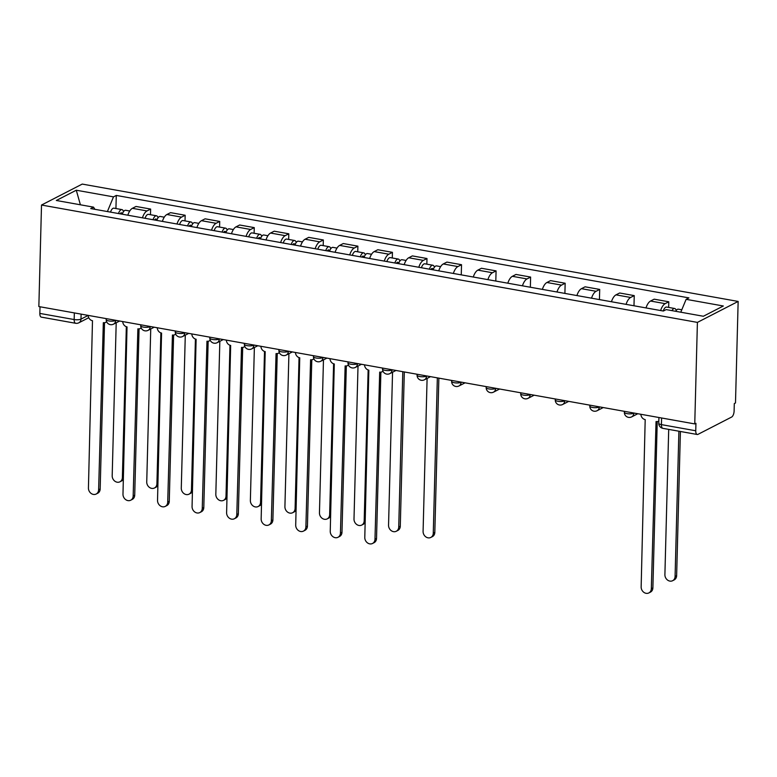 <?xml version="1.0" encoding="UTF-8"?>
<svg xmlns="http://www.w3.org/2000/svg" width="777" height="777" viewBox="0 0 777 777"><rect width="100%" height="100%" fill="white"/><g stroke="black" fill="none" stroke-linecap="round" stroke-linejoin="round"><path stroke-width="1.17" d="M694.755 423.921L695.939 423.31L695.745 430.769A5.031 2.244 100.1 0 0 697.231 434.489A5.031 2.244 100.1 0 0 697.989 434.353L731.604 417.064A5.031 2.244 100.1 0 0 734.11 411.023L734.304 403.574L735.489 402.962L738.15 301.437L82.245 184.081L41.511 205.041L697.406 322.397L694.755 423.921L38.85 306.565L41.511 205.041M74.339 312.908L74.165 319.551A5.031 2.244 -79.9 0 0 75.66 323.281L41.336 317.133A5.031 2.244 -79.9 0 1 39.841 313.413L74.165 319.551A5.031 1.447 1.5 0 0 80.973 319.124L88.18 315.413M40.016 306.769L39.841 313.413M738.15 301.437L697.406 322.397M660.615 310.538A11.558 5.157 -79.9 0 1 665.17 303.652L668.793 301.787L654.176 299.174L650.553 301.039A11.558 5.157 100.1 0 0 645.998 307.925M668.647 307.43L668.793 301.787M626.068 304.361A11.558 5.157 -79.9 0 1 630.623 297.474L634.246 295.61L619.638 292.997L616.015 294.852A11.558 5.157 100.1 0 0 611.45 301.738M633.983 305.769L634.246 295.61M591.53 298.174A11.558 5.157 -79.9 0 1 596.085 291.288L599.708 289.423L585.091 286.81L581.468 288.675A11.558 5.157 100.1 0 0 576.913 295.561M599.436 299.592L599.708 289.423M556.983 291.997A11.558 5.157 -79.9 0 1 561.538 285.11L565.161 283.246L550.543 280.633L546.921 282.498A11.558 5.157 100.1 0 0 542.365 289.384M564.898 293.415L565.161 283.246M522.435 285.819A11.558 5.157 -79.9 0 1 526.991 278.933L530.613 277.068L515.996 274.446L512.373 276.311A11.558 5.157 100.1 0 0 507.818 283.197M530.351 287.228L530.613 277.068M487.888 279.633A11.558 5.157 -79.9 0 1 492.453 272.746L496.076 270.882L481.458 268.269L477.836 270.134A11.558 5.157 100.1 0 0 473.28 277.02M495.804 281.051L496.076 270.882M453.35 273.455A11.558 5.157 -79.9 0 1 457.906 266.569L461.528 264.704L446.911 262.092L443.288 263.957A11.558 5.157 100.1 0 0 438.733 270.843M461.256 274.873L461.528 264.704M418.803 267.269A11.558 5.157 -79.9 0 1 423.358 260.382L426.981 258.518L412.364 255.905L408.741 257.77A11.558 5.157 100.1 0 0 404.186 264.656M426.835 264.161L426.981 258.518M384.256 261.091A11.558 5.157 -79.9 0 1 388.811 254.205L392.434 252.34L377.826 249.728L374.203 251.593A11.558 5.157 100.1 0 0 369.648 258.479M392.288 257.983L392.434 252.34M349.718 254.914A11.558 5.157 -79.9 0 1 354.273 248.028L357.896 246.163L343.279 243.541L339.656 245.406A11.558 5.157 100.1 0 0 335.101 252.292M357.75 251.806L357.896 246.163M315.171 248.727A11.558 5.157 -79.9 0 1 319.726 241.841L323.349 239.976L308.731 237.364L305.108 239.229A11.558 5.157 100.1 0 0 300.553 246.115M323.203 245.619L323.349 239.976M280.623 242.55A11.558 5.157 -79.9 0 1 285.178 235.664L288.801 233.799L274.194 231.187L270.571 233.051A11.558 5.157 100.1 0 0 266.006 239.938M288.655 239.442L288.801 233.799M246.086 236.373A11.558 5.157 -79.9 0 1 250.641 229.477L254.264 227.622L239.646 225L236.023 226.865A11.558 5.157 100.1 0 0 231.468 233.751M254.108 233.255L254.264 227.622M211.538 230.186A11.558 5.157 -79.9 0 1 216.093 223.3L219.716 221.435L205.099 218.823L201.476 220.687A11.558 5.157 100.1 0 0 196.921 227.574M219.57 227.078L219.716 221.435M176.991 224.009A11.558 5.157 -79.9 0 1 181.546 217.123L185.169 215.258L170.551 212.645L166.929 214.501A11.558 5.157 100.1 0 0 162.374 221.396M185.023 220.901L185.169 215.258M142.444 217.822A11.558 5.157 -79.9 0 1 147.008 210.936L150.631 209.071L136.014 206.459L132.391 208.323A11.558 5.157 100.1 0 0 127.836 215.21M150.476 214.714L150.631 209.071M680.788 312.208L686.13 299.33L723.329 305.992L703.37 316.258L666.171 309.596L663.383 311.033L90.744 208.576L93.531 207.138L56.332 200.485L76.282 190.219L113.491 196.872L107.401 211.558M686.13 299.33L688.917 297.892L116.278 195.435L113.491 196.872M115.938 208.537L116.278 195.435M94.901 209.314L93.531 207.138M80.4 204.788L76.282 190.219M640.889 414.277A5.031 4.254 -117.2 0 0 645.192 419.609L641.151 586.868A5.779 4.895 -117.2 0 0 643.677 592.21A5.779 4.895 -117.2 0 0 648.882 592.919A5.779 4.895 -117.2 0 0 651.33 588.694L656.041 421.552A5.031 4.254 -117.2 0 0 658.469 421.212A5.031 4.254 -117.2 0 0 658.828 420.998M657.235 421.59L652.874 587.898A5.779 4.895 62.8 0 1 650.427 592.132L648.882 592.919M675.718 311.305A6.284 2.807 -79.9 0 1 678.399 309.178L681.798 309.78M668.706 429.39L664.898 574.65A5.779 4.895 -117.2 0 0 667.433 579.982A5.779 4.895 -117.2 0 0 672.639 580.701A5.779 4.895 -117.2 0 0 675.087 576.476L678.894 431.206M671.959 310.635A6.284 2.807 -79.9 0 1 674.64 308.498A6.284 2.807 -79.9 0 1 676.223 310.499M663.237 311.004A6.284 2.807 -79.9 0 1 666.666 307.07L674.64 308.498M680.409 431.478L676.631 575.679A5.779 4.895 62.8 0 1 674.183 579.904L672.639 580.701M364.539 364.831A5.031 4.254 -117.2 0 0 368.842 370.163L364.792 537.422A5.779 4.895 -117.2 0 0 367.327 542.764A5.779 4.895 -117.2 0 0 372.533 543.473A5.779 4.895 -117.2 0 0 374.98 539.248L379.691 372.105A5.031 4.254 -117.2 0 0 382.109 371.765A5.031 4.254 -117.2 0 0 382.964 371.153M380.876 372.134L376.524 538.451A5.779 4.895 62.8 0 1 374.077 542.686L372.533 543.473M329.992 358.653A5.031 4.254 -117.2 0 0 334.295 363.976L330.244 531.245A5.779 4.895 -117.2 0 0 332.779 536.577A5.779 4.895 -117.2 0 0 337.985 537.296A5.779 4.895 -117.2 0 0 340.433 533.061L345.143 365.918A5.031 4.254 -117.2 0 0 347.572 365.578A5.031 4.254 -117.2 0 0 348.417 364.976M346.328 365.957L341.977 532.274A5.779 4.895 62.8 0 1 339.53 536.499L337.985 537.296M295.445 352.476A5.031 4.254 -117.2 0 0 299.747 357.799L295.707 525.058A5.779 4.895 -117.2 0 0 298.232 530.4A5.779 4.895 -117.2 0 0 303.438 531.118A5.779 4.895 -117.2 0 0 305.885 526.884L310.596 359.741A5.031 4.254 -117.2 0 0 313.024 359.401A5.031 4.254 -117.2 0 0 313.869 358.799M311.791 359.78L307.43 526.087A5.779 4.895 62.8 0 1 304.982 530.322L303.438 531.118M260.897 346.289A5.031 4.254 -117.2 0 0 265.2 351.622L261.159 518.881A5.779 4.895 -117.2 0 0 263.694 524.213A5.779 4.895 -117.2 0 0 268.9 524.931A5.779 4.895 -117.2 0 0 271.348 520.707L276.058 353.564A5.031 4.254 -117.2 0 0 278.477 353.214A5.031 4.254 -117.2 0 0 279.332 352.612M277.243 353.593L272.892 519.91A5.779 4.895 62.8 0 1 270.445 524.135L268.9 524.931M226.36 340.112A5.031 4.254 -117.2 0 0 230.662 345.435L226.612 512.703A5.779 4.895 -117.2 0 0 229.147 518.036A5.779 4.895 -117.2 0 0 234.353 518.754A5.779 4.895 -117.2 0 0 236.8 514.52L241.511 347.377A5.031 4.254 -117.2 0 0 243.939 347.037A5.031 4.254 -117.2 0 0 244.784 346.435M242.696 347.416L238.345 513.733A5.779 4.895 62.8 0 1 235.897 517.958L234.353 518.754M191.812 333.925A5.031 4.254 -117.2 0 0 196.115 339.258L192.065 506.517A5.779 4.895 -117.2 0 0 194.6 511.858A5.779 4.895 -117.2 0 0 199.806 512.567A5.779 4.895 -117.2 0 0 202.253 508.343L206.964 341.2A5.031 4.254 -117.2 0 0 209.392 340.86A5.031 4.254 -117.2 0 0 210.237 340.258M208.158 341.239L203.797 507.546A5.779 4.895 62.8 0 1 201.35 511.781L199.806 512.567M157.265 327.748A5.031 4.254 -117.2 0 0 161.567 333.08L157.527 500.339A5.779 4.895 -117.2 0 0 160.052 505.672A5.779 4.895 -117.2 0 0 165.258 506.39A5.779 4.895 -117.2 0 0 167.715 502.165L172.426 335.013A5.031 4.254 -117.2 0 0 174.844 334.673A5.031 4.254 -117.2 0 0 175.689 334.071M173.611 335.052L169.26 501.369A5.779 4.895 62.8 0 1 166.802 505.594L165.258 506.39M122.727 321.571A5.031 4.254 -117.2 0 0 127.03 326.894L122.98 494.162A5.779 4.895 -117.2 0 0 125.515 499.494A5.779 4.895 -117.2 0 0 130.721 500.213A5.779 4.895 -117.2 0 0 133.168 495.979L137.879 328.836A5.031 4.254 -117.2 0 0 140.307 328.496A5.031 4.254 -117.2 0 0 141.152 327.894M139.064 328.875L134.712 495.182A5.779 4.895 62.8 0 1 132.265 499.417L130.721 500.213M88.18 315.384A5.031 4.254 -117.2 0 0 92.482 320.716L88.432 487.975A5.779 4.895 -117.2 0 0 90.967 493.317A5.779 4.895 -117.2 0 0 96.173 494.026A5.779 4.895 -117.2 0 0 98.621 489.801L103.331 322.659A5.031 4.254 -117.2 0 0 105.759 322.319A5.031 4.254 -117.2 0 0 106.604 321.707M104.526 322.688L100.165 489.005A5.779 4.895 62.8 0 1 97.717 493.24L96.173 494.026M433.158 269.842A6.284 2.807 -79.9 0 1 436.587 265.909L440.646 266.637M427.097 378.409L423.086 531.381A5.779 4.895 -117.2 0 0 425.621 536.722A5.779 4.895 -117.2 0 0 430.827 537.431A5.779 4.895 -117.2 0 0 433.275 533.207L437.344 377.865M430.973 269.454A3.021 1.35 -79.9 0 1 432.245 268.453A3.021 1.35 -79.9 0 1 433.1 269.833M429.39 269.172A6.284 2.807 -79.9 0 1 432.828 265.239A6.284 2.807 -79.9 0 1 434.411 267.23M421.425 267.744A6.284 2.807 -79.9 0 1 424.854 263.811L432.828 265.239M438.859 378.137L434.819 532.41A5.779 4.895 62.8 0 1 432.371 536.645L430.827 537.431M398.611 263.665A6.284 2.807 -79.9 0 1 402.049 259.732L406.099 260.45M392.55 372.232L388.549 525.203A5.779 4.895 -117.2 0 0 391.074 530.536A5.779 4.895 -117.2 0 0 396.28 531.254A5.779 4.895 -117.2 0 0 398.737 527.029L402.797 371.678M396.435 263.267A3.021 1.35 -79.9 0 1 397.707 262.267A3.021 1.35 -79.9 0 1 398.552 263.646M394.852 262.985A6.284 2.807 -79.9 0 1 398.28 259.052A6.284 2.807 -79.9 0 1 399.864 261.053M386.878 261.558A6.284 2.807 -79.9 0 1 390.307 257.624L398.28 259.052M404.312 371.95L400.281 526.233A5.779 4.895 62.8 0 1 397.824 530.458L396.28 531.254M364.073 257.478A6.284 2.807 -79.9 0 1 367.502 253.545L371.561 254.273M358.012 366.054L354.001 519.026A5.779 4.895 -117.2 0 0 356.536 524.358A5.779 4.895 -117.2 0 0 361.742 525.077A5.779 4.895 -117.2 0 0 364.19 520.843L368.143 369.978M361.888 257.09A3.021 1.35 -79.9 0 1 363.16 256.089A3.021 1.35 -79.9 0 1 364.005 257.469M360.305 256.808A6.284 2.807 -79.9 0 1 363.733 252.875A6.284 2.807 -79.9 0 1 365.316 254.875M352.331 255.38A6.284 2.807 -79.9 0 1 355.769 251.447L363.733 252.875M365.19 522.319A5.779 4.895 62.8 0 1 363.286 524.281L361.742 525.077M329.526 251.301A6.284 2.807 -79.9 0 1 332.954 247.368L337.014 248.096M323.465 359.868L319.454 512.839A5.779 4.895 -117.2 0 0 321.989 518.181A5.779 4.895 -117.2 0 0 327.195 518.89A5.779 4.895 -117.2 0 0 329.642 514.665L333.595 363.791M327.34 250.913A3.021 1.35 -79.9 0 1 328.613 249.912A3.021 1.35 -79.9 0 1 329.467 251.292M325.757 250.621A6.284 2.807 -79.9 0 1 329.195 246.697A6.284 2.807 -79.9 0 1 330.779 248.689M317.793 249.203A6.284 2.807 -79.9 0 1 321.222 245.27L329.195 246.697M330.643 516.142A5.779 4.895 62.8 0 1 328.739 518.104L327.195 518.89M294.978 245.114A6.284 2.807 -79.9 0 1 298.417 241.181L302.467 241.909M288.918 353.69L284.916 506.662A5.779 4.895 -117.2 0 0 287.441 511.994A5.779 4.895 -117.2 0 0 292.647 512.713A5.779 4.895 -117.2 0 0 295.095 508.479L299.048 357.614M292.803 244.726A3.021 1.35 -79.9 0 1 294.075 243.725A3.021 1.35 -79.9 0 1 294.92 245.105M291.22 244.444A6.284 2.807 -79.9 0 1 294.648 240.511A6.284 2.807 -79.9 0 1 296.231 242.511M283.246 243.016A6.284 2.807 -79.9 0 1 286.674 239.083L294.648 240.511M296.095 509.955A5.779 4.895 62.8 0 1 294.192 511.917L292.647 512.713M260.441 238.937A6.284 2.807 -79.9 0 1 263.869 235.004L267.929 235.732M254.37 347.513L250.369 500.475A5.779 4.895 -117.2 0 0 252.904 505.817A5.779 4.895 -117.2 0 0 258.11 506.536A5.779 4.895 -117.2 0 0 260.557 502.301L264.51 351.437M258.255 238.549A3.021 1.35 -79.9 0 1 259.528 237.548A3.021 1.35 -79.9 0 1 260.373 238.927M256.672 238.267A6.284 2.807 -79.9 0 1 260.101 234.333A6.284 2.807 -79.9 0 1 261.684 236.334M248.698 236.839A6.284 2.807 -79.9 0 1 252.127 232.906L260.101 234.333M261.558 503.778A5.779 4.895 62.8 0 1 259.654 505.74L258.11 506.536M225.893 232.76A6.284 2.807 -79.9 0 1 229.322 228.826L233.382 229.545M219.833 341.326L215.821 494.298A5.779 4.895 -117.2 0 0 218.356 499.63A5.779 4.895 -117.2 0 0 223.562 500.349A5.779 4.895 -117.2 0 0 226.01 496.124L229.963 345.25M223.708 232.362A3.021 1.35 -79.9 0 1 224.98 231.371A3.021 1.35 -79.9 0 1 225.835 232.741M222.125 232.08A6.284 2.807 -79.9 0 1 225.563 228.147A6.284 2.807 -79.9 0 1 227.146 230.147M214.151 230.652A6.284 2.807 -79.9 0 1 217.589 226.729L225.563 228.147M227.01 497.591A5.779 4.895 62.8 0 1 225.107 499.553L223.562 500.349M191.346 226.573A6.284 2.807 -79.9 0 1 194.774 222.64L198.834 223.368M185.285 335.149L181.284 488.121A5.779 4.895 -117.2 0 0 183.809 493.453A5.779 4.895 -117.2 0 0 189.015 494.172A5.779 4.895 -117.2 0 0 191.463 489.937L195.415 339.073M189.17 226.185A3.021 1.35 -79.9 0 1 190.443 225.184A3.021 1.35 -79.9 0 1 191.288 226.563M187.587 225.903A6.284 2.807 -79.9 0 1 191.016 221.969A6.284 2.807 -79.9 0 1 192.599 223.97M179.613 224.475A6.284 2.807 -79.9 0 1 183.042 220.542L191.016 221.969M192.463 491.414A5.779 4.895 62.8 0 1 190.559 493.376L189.015 494.172M156.799 220.396A6.284 2.807 -79.9 0 1 160.237 216.462L164.287 217.191M150.738 328.962L146.736 481.934A5.779 4.895 -117.2 0 0 149.271 487.276A5.779 4.895 -117.2 0 0 154.477 487.985A5.779 4.895 -117.2 0 0 156.925 483.76L160.868 332.886M154.623 220.008A3.021 1.35 -79.9 0 1 155.895 219.007A3.021 1.35 -79.9 0 1 156.74 220.386M153.04 219.726A6.284 2.807 -79.9 0 1 156.468 215.792A6.284 2.807 -79.9 0 1 158.052 217.783M145.066 218.298A6.284 2.807 -79.9 0 1 148.494 214.365L156.468 215.792M157.916 485.236A5.779 4.895 62.8 0 1 156.022 487.198L154.477 487.985M122.261 214.209A6.284 2.807 -79.9 0 1 125.689 210.285L129.749 211.004M116.2 322.785L112.189 475.757A5.779 4.895 -117.2 0 0 114.724 481.089A5.779 4.895 -117.2 0 0 119.93 481.808A5.779 4.895 -117.2 0 0 122.377 477.583L126.33 326.709M120.076 213.821A3.021 1.35 -79.9 0 1 121.348 212.82A3.021 1.35 -79.9 0 1 122.193 214.199M118.492 213.539A6.284 2.807 -79.9 0 1 121.921 209.605A6.284 2.807 -79.9 0 1 123.514 211.606M110.519 212.111A6.284 2.807 -79.9 0 1 113.957 208.178L121.921 209.605M123.378 479.05A5.779 4.895 62.8 0 1 121.474 481.012L119.93 481.808M106.206 318.619L106.187 319.561A5.031 1.447 1.5 0 0 108.838 320.92A5.031 1.447 1.5 0 0 115.637 320.493L115.909 320.347M115.647 320.299L115.637 320.493A5.031 4.254 62.8 0 1 113.51 324.164L119.639 321.018M140.754 324.796L140.734 325.748A5.031 1.447 1.5 0 0 143.376 327.098A5.031 1.447 1.5 0 0 150.184 326.67L150.456 326.534M150.194 326.486L150.184 326.67A5.031 4.254 62.8 0 1 148.057 330.351L154.176 327.195M175.301 330.973L175.272 331.925A5.031 1.447 1.5 0 0 177.923 333.284A5.031 1.447 1.5 0 0 184.732 332.847L185.004 332.711M184.732 332.663L184.732 332.847A5.031 4.254 62.8 0 1 182.605 336.528L188.724 333.382M209.848 337.16L209.819 338.112A5.031 1.447 1.5 0 0 212.471 339.462A5.031 1.447 1.5 0 0 219.269 339.034L219.541 338.889M219.279 338.84L219.269 339.034A5.031 4.254 62.8 0 1 217.142 342.706L223.271 339.559M244.386 343.337L244.366 344.289A5.031 1.447 1.5 0 0 247.018 345.639A5.031 1.447 1.5 0 0 253.817 345.211L254.089 345.075M253.826 345.027L253.817 345.211A5.031 4.254 62.8 0 1 251.69 348.892L257.818 345.736M278.933 349.514L278.904 350.466A5.031 1.447 1.5 0 0 281.556 351.826A5.031 1.447 1.5 0 0 288.364 351.389L288.636 351.253M288.364 351.204L288.364 351.389A5.031 4.254 62.8 0 1 286.237 355.07L292.356 351.923M313.481 355.701L313.452 356.653A5.031 1.447 1.5 0 0 316.103 358.003A5.031 1.447 1.5 0 0 322.911 357.575L323.174 357.439M322.911 357.391L322.911 357.575A5.031 4.254 62.8 0 1 320.775 361.256L326.903 358.1M348.018 361.878L347.999 362.83A5.031 1.447 1.5 0 0 350.65 364.18A5.031 1.447 1.5 0 0 357.449 363.753L357.721 363.617M357.459 363.568L357.449 363.753A5.031 4.254 62.8 0 1 355.322 367.434L361.451 364.287M382.566 368.065L382.537 369.007A5.031 1.447 1.5 0 0 385.188 370.367A5.031 1.447 1.5 0 0 391.997 369.939L392.268 369.794M391.997 369.745L391.997 369.939A5.031 4.254 62.8 0 1 389.869 373.611L395.988 370.464M417.113 374.242L417.084 375.194A5.031 1.447 1.5 0 0 419.735 376.544A5.031 1.447 1.5 0 0 426.544 376.117L426.816 375.981M426.544 375.932L426.544 376.117A5.031 4.254 62.8 0 1 424.407 379.798L430.536 376.641M451.651 380.419L451.631 381.371A5.031 1.447 1.5 0 0 454.283 382.731A5.031 1.447 1.5 0 0 461.082 382.294L461.353 382.158M461.091 382.109L461.082 382.294A5.031 4.254 62.8 0 1 458.954 385.975L465.083 382.828M486.198 386.606L486.179 387.558A5.031 1.447 1.5 0 0 488.82 388.908A5.031 1.447 1.5 0 0 495.629 388.481L495.901 388.335M495.629 388.286L495.629 388.481A5.031 4.254 62.8 0 1 493.502 392.152L499.621 389.005M520.745 392.783L520.716 393.735A5.031 1.447 1.5 0 0 523.368 395.085A5.031 1.447 1.5 0 0 530.176 394.658L530.448 394.522M530.176 394.473L530.176 394.658A5.031 4.254 62.8 0 1 528.039 398.339L534.168 395.182M555.293 398.96L555.264 399.912A5.031 1.447 1.5 0 0 557.915 401.272A5.031 1.447 1.5 0 0 564.714 400.845L564.986 400.699M564.724 400.65L564.714 400.845A5.031 4.254 62.8 0 1 562.587 404.516L568.715 401.369M589.83 405.147L589.811 406.099A5.031 1.447 1.5 0 0 592.462 407.449A5.031 1.447 1.5 0 0 599.261 407.022L599.533 406.886M599.271 406.837L599.261 407.022A5.031 4.254 62.8 0 1 597.134 410.703L603.263 407.546M624.378 411.324L624.349 412.276A5.031 1.447 1.5 0 0 627 413.636A5.031 1.447 1.5 0 0 633.809 413.199L634.081 413.063M633.809 413.014L633.809 413.199A5.031 4.254 62.8 0 1 631.682 416.88L637.8 413.733M81.099 314.122L80.973 319.124A5.031 4.254 -117.2 0 1 78.836 322.795L88.743 317.706M166.929 214.501L181.546 217.123M201.476 220.687L216.093 223.3M236.023 226.865L250.641 229.477M270.571 233.051L285.178 235.664M305.108 239.229L319.726 241.841M339.656 245.406L354.273 248.028M374.203 251.593L388.811 254.205M408.741 257.77L423.358 260.382M443.288 263.957L457.906 266.569M477.836 270.134L492.453 272.746M512.373 276.311L526.991 278.933M546.921 282.498L561.538 285.11M581.468 288.675L596.085 291.288M616.015 294.852L630.623 297.474M650.553 301.039L665.17 303.652M132.391 208.323L147.008 210.936M658.925 417.511L658.77 423.271A5.031 1.447 1.5 0 0 661.421 424.621L695.745 430.769M661.596 417.987L661.421 424.621A5.031 2.244 -79.9 0 0 662.907 428.35L697.231 434.489M651.33 588.694L652.874 587.898M676.631 575.679L675.087 576.476M374.98 539.248L376.524 538.451M340.433 533.061L341.977 532.274M305.885 526.884L307.43 526.087M271.348 520.707L272.892 519.91M236.8 514.52L238.345 513.733M202.253 508.343L203.797 507.546M167.715 502.165L169.26 501.369M133.168 495.979L134.712 495.182M98.621 489.801L100.165 489.005M434.819 532.41L433.275 533.207M400.281 526.233L398.737 527.029M365.239 520.308L364.19 520.843M330.691 514.121L329.642 514.665M296.154 507.944L295.095 508.479M261.606 501.757L260.557 502.301M227.059 495.58L226.01 496.124M192.521 489.403L191.463 489.937M157.974 483.216L156.925 483.76M123.426 477.039L122.377 477.583M624.349 412.276A5.031 5.031 0 0 0 631.682 416.88M589.811 406.099A5.031 5.031 0 0 0 597.134 410.703M555.264 399.912A5.031 5.031 0 0 0 562.587 404.516M520.716 393.735A5.031 5.031 0 0 0 528.039 398.339M486.179 387.558A5.031 5.031 0 0 0 493.502 392.152M451.631 381.371A5.031 5.031 0 0 0 458.954 385.975M417.084 375.194A5.031 5.031 0 0 0 424.407 379.798M382.537 369.007A5.031 5.031 0 0 0 389.869 373.611M347.999 362.83A5.031 5.031 0 0 0 355.322 367.434M313.452 356.653A5.031 5.031 0 0 0 320.775 361.256M278.904 350.466A5.031 5.031 0 0 0 286.237 355.07M244.366 344.289A5.031 5.031 0 0 0 251.69 348.892M209.819 338.112A5.031 5.031 0 0 0 217.142 342.706M175.272 331.925A5.031 5.031 0 0 0 182.605 336.528M140.734 325.748A5.031 5.031 0 0 0 148.057 330.351M106.187 319.561A5.031 5.031 0 0 0 113.51 324.164M75.66 323.281A5.031 5.031 0 0 0 78.836 322.795M658.77 423.271A5.031 5.031 0 0 0 662.907 428.35M382.109 371.765L383.022 371.289M347.572 365.578L348.475 365.112M313.024 359.401L313.937 358.935M278.477 353.214L279.39 352.748M243.939 347.037L244.842 346.571M209.392 340.86L210.305 340.394M174.844 334.673L175.757 334.207M140.307 328.496L141.21 328.03M105.759 322.319L106.663 321.843"/></g></svg>
